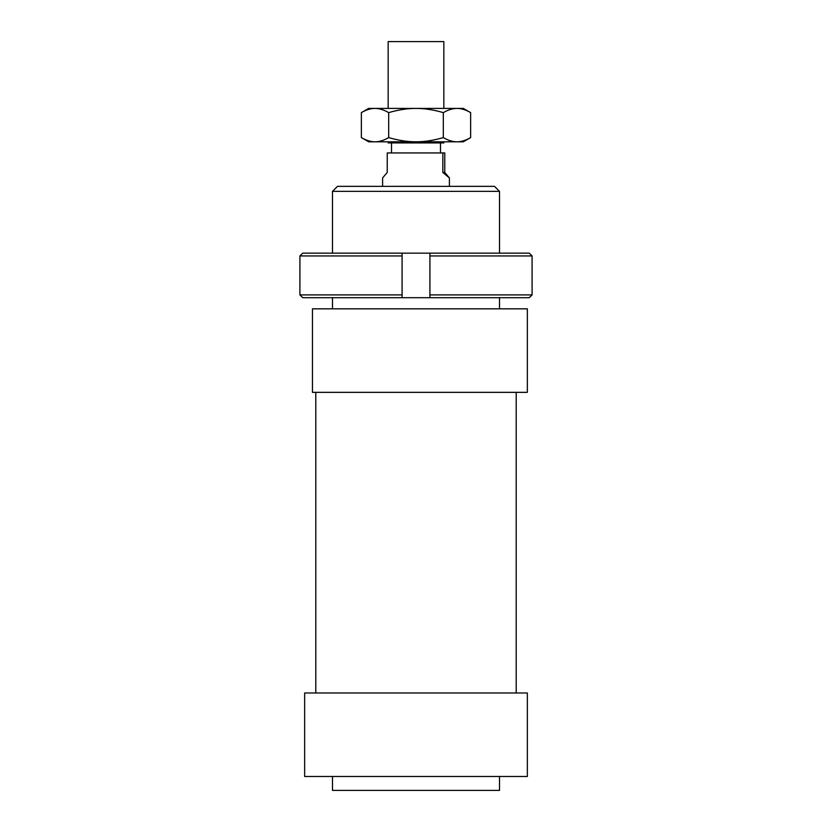 <?xml version="1.0" encoding="UTF-8"?>
<svg xmlns="http://www.w3.org/2000/svg" width="832" height="832" viewBox="0 0 832 832"><rect width="100%" height="100%" fill="white"/><g stroke="black" fill="none" stroke-linecap="round" stroke-linejoin="round"><path stroke-width="1.25" d="M388.159 141.814L388.159 142.927L443.841 142.927L443.841 141.814M388.159 108.41L388.159 41.6L443.841 41.6L443.841 108.41M444.766 152.942L444.766 172.432L449.405 177.954L442.832 172.432L442.832 152.942L444.766 152.942M382.595 186.347L382.595 177.954L387.234 172.432L387.234 152.942L442.832 152.942M444.766 172.432L442.832 172.432M527.342 308.828L527.342 392.34L312.447 392.34L312.447 308.828L527.342 308.828M312.447 308.828L312.447 392.34M315.786 692.973L315.786 392.34M516.214 392.34L516.214 692.973M304.658 776.485L304.658 692.973L527.342 692.973L527.342 776.485L304.658 776.485M499.512 776.485L499.512 790.4L332.488 790.4L332.488 776.485M332.488 308.828L332.488 297.7M332.488 253.157L332.488 191.36L499.512 191.36L499.512 253.157M499.512 297.7L499.512 308.828M499.512 191.36L494.499 186.347L337.501 186.347L332.488 191.36M532.085 255.944L529.277 253.157L429.915 253.157L429.915 255.944L532.085 255.944L532.085 294.913L429.915 294.913L429.915 297.7L529.277 297.7L532.085 294.913M429.915 255.944L429.915 294.913M402.085 297.7L402.085 294.913L299.915 294.913L302.723 297.7L429.915 297.7M299.915 255.944L402.085 255.944L402.085 253.157L302.723 253.157L299.915 255.944L299.915 294.913M402.085 255.944L402.085 294.913M402.085 253.157L429.915 253.157M463.32 108.41L470.642 112.632C465.91 109.834 461.354 108.43 456.986 108.41L463.32 108.41M361.358 112.632L368.68 108.41L375.014 108.41C370.646 108.43 366.09 109.834 361.358 112.632L361.358 137.582C366.09 140.379 370.646 141.794 375.014 141.814L368.68 141.814L361.358 137.582M470.642 137.582L463.32 141.814L456.986 141.814C461.354 141.794 465.91 140.379 470.642 137.582L470.642 112.632M375.014 108.41L456.986 108.41C452.608 108.43 448.053 109.834 443.321 112.632C433.857 109.834 424.746 108.43 416 108.41C407.254 108.43 398.143 109.834 388.679 112.632C383.947 109.834 379.392 108.43 375.014 108.41M375.014 141.814C379.392 141.794 383.947 140.379 388.679 137.582C398.143 140.379 407.254 141.794 416 141.814L375.014 141.814M416 141.814C424.746 141.794 433.857 140.379 443.321 137.582C448.053 140.379 452.608 141.794 456.986 141.814L416 141.814M443.321 112.632L443.321 137.582M388.679 112.632L388.679 137.582M440.492 152.942L440.492 142.927M449.405 186.347L449.405 177.954M391.508 152.942L391.508 142.927"/></g></svg>
